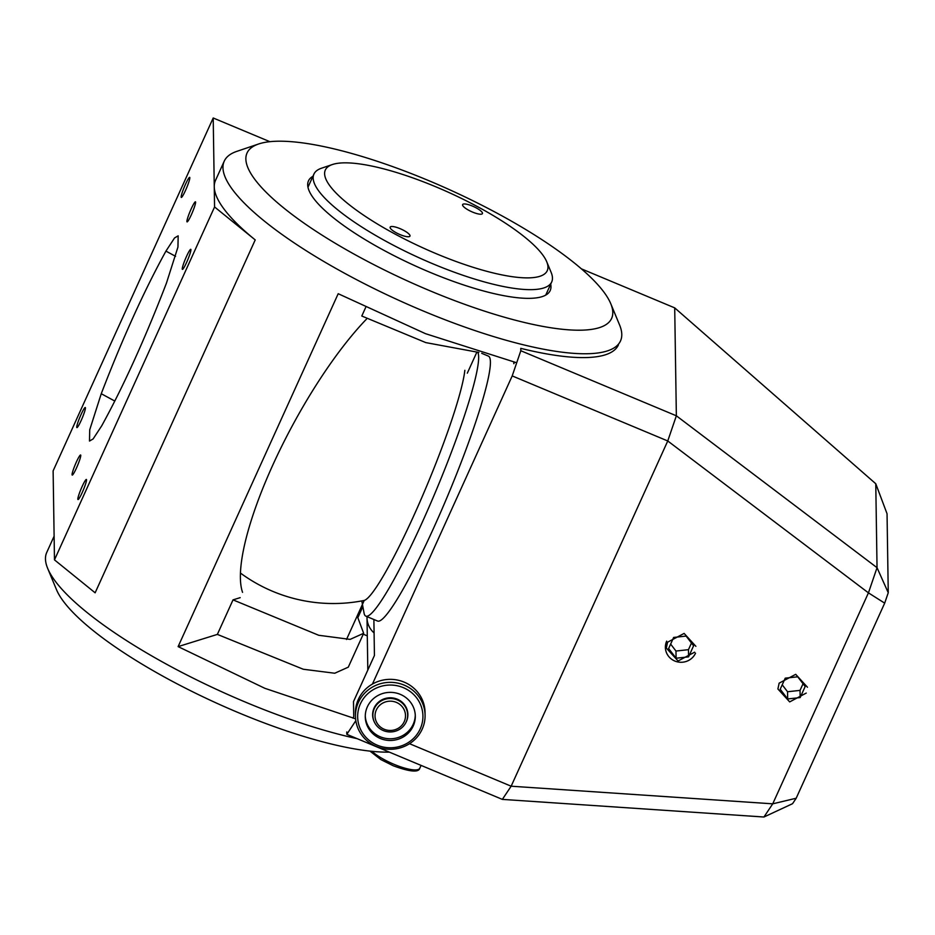 <?xml version="1.0" encoding="UTF-8"?>
<svg xmlns="http://www.w3.org/2000/svg" width="935" height="935" viewBox="0 0 935 935"><rect width="100%" height="100%" fill="white"/><g stroke="black" fill="none" stroke-linecap="round" stroke-linejoin="round"><path stroke-width="1.4" d="M359.905 257.3A200.16 50.233 -155.6 0 1 258.656 143.978A200.16 50.233 -155.6 0 1 498.764 214.103A200.16 50.233 -155.6 0 1 610.765 303.7A200.16 50.233 -155.6 0 1 542.651 326.362A200.16 50.233 -155.6 0 1 359.905 257.3M550.692 284.158A132.712 33.309 -155.6 0 1 550.201 290.528A132.712 33.309 -155.6 0 1 383.303 250.019A132.712 33.309 -155.6 0 1 308.468 180.876A132.712 33.309 -155.6 0 1 312.933 176.306M610.765 303.7L619.578 324.959A217.575 54.604 -155.6 0 1 620.513 340.924A217.575 54.604 -155.6 0 1 346.908 274.528A217.575 54.604 -155.6 0 1 224.236 161.171A217.575 54.604 -155.6 0 1 236.859 151.353L258.656 143.978M269.888 141.688L213.203 117.985L53.12 470.889L54.475 559.866L95.136 592.813L255.22 239.909A217.575 54.604 -155.6 0 1 214.255 186.825A217.575 54.604 -155.6 0 1 215.529 180.35L224.236 161.171M255.22 239.909L214.571 206.962L213.203 117.985M357.112 738.65A217.575 54.604 -155.6 0 1 169.422 665.79A217.575 54.604 -155.6 0 1 47.673 568.398A217.575 54.604 -155.6 0 1 46.75 552.433L54.113 536.187M516.704 362.768L425.472 333.666L338.201 293.707L178.118 646.611L264.85 688.312L355.604 718.828M358.257 616.749L357.439 616.247M214.571 206.962L54.475 559.866M101.249 393.717C122.684 338.061 144.247 290.528 165.939 251.106L174.565 237.934L178.164 235.83L177.954 247.027L166.43 283.176C144.983 338.821 123.42 386.354 101.74 425.776L93.114 438.947L89.503 441.051L89.713 429.855L101.249 393.717L114.806 401.057M186.638 262.338A10.881 1.239 -67.3 0 0 190.787 249.306A10.881 1.239 -67.3 0 0 186.544 256.342A10.881 1.239 -67.3 0 0 182.383 269.373A10.881 1.239 -67.3 0 0 186.638 262.338M191.301 214.851A10.881 1.239 -67.3 0 0 195.45 201.82A10.881 1.239 -67.3 0 0 191.207 208.856A10.881 1.239 -67.3 0 0 187.058 221.887A10.881 1.239 -67.3 0 0 191.301 214.851M82.233 492.488A10.881 1.239 112.7 0 1 77.991 499.535A10.881 1.239 112.7 0 1 82.14 486.492A10.881 1.239 112.7 0 1 86.382 479.456A10.881 1.239 112.7 0 1 82.233 492.488M76.46 468.026A10.881 1.239 112.7 0 1 72.217 475.062A10.881 1.239 112.7 0 1 76.366 462.03A10.881 1.239 112.7 0 1 80.609 454.994A10.881 1.239 112.7 0 1 76.46 468.026M185.446 184.394A10.881 1.239 112.7 0 1 189.688 177.358A10.881 1.239 112.7 0 1 185.527 190.389A10.881 1.239 112.7 0 1 181.285 197.425A10.881 1.239 112.7 0 1 185.446 184.394M81.041 414.544A10.881 1.239 -67.3 0 0 76.88 427.587A10.881 1.239 -67.3 0 0 81.135 420.54A10.881 1.239 -67.3 0 0 85.284 407.508A10.881 1.239 -67.3 0 0 81.041 414.544M242.551 592.346A176.236 46.282 -61.6 0 1 272.506 465.7A176.236 46.282 -61.6 0 1 366.485 319.127M240.178 597.652L233.025 599.873L318.706 635.274L350.111 639.388L363.657 633.299L357.193 615.943M389.369 752.137A200.16 50.233 -155.6 0 1 168.499 679.254A200.16 50.233 -155.6 0 1 56.497 589.658L47.673 568.398M233.025 599.873L217.364 634.397L178.118 646.611M365.632 307.545L361.787 316.018L425.811 342.607L478.86 352.437M363.657 633.299L348.287 667.158L334.753 673.235L303.291 669.25L217.364 634.397M546.73 261.753A121.842 30.575 -155.6 0 1 539.659 276.363A121.842 30.575 24.4 0 1 394.675 233.855A121.842 30.575 24.4 0 1 332.404 164.525A121.842 30.575 24.4 0 1 332.918 164.361A121.842 30.575 -155.6 0 1 449.618 192.832A121.842 30.575 -155.6 0 1 546.73 261.753L551.136 272.377A130.538 32.76 -155.6 0 1 551.697 281.961A130.538 32.76 -155.6 0 1 543.562 288.027A130.538 32.76 24.4 0 1 403.125 250.206A130.538 32.76 24.4 0 1 313.926 174.109L307.966 187.245M332.404 164.525L321.5 168.218A130.538 32.76 24.4 0 0 313.926 174.109M463.281 204.087A10.881 2.735 24.4 0 0 462.615 204.601A10.881 2.735 24.4 0 0 470.036 210.936A10.881 2.735 24.4 0 0 481.747 214.092A10.881 2.735 24.4 0 0 482.425 213.589A10.881 2.735 24.4 0 0 474.992 207.243A10.881 2.735 24.4 0 0 463.281 204.087M390.842 226.632A10.881 2.735 -155.6 0 1 402.541 229.776A10.881 2.735 -155.6 0 1 409.974 236.123A10.881 2.735 -155.6 0 1 409.296 236.625A10.881 2.735 -155.6 0 1 397.597 233.481A10.881 2.735 -155.6 0 1 390.164 227.135A10.881 2.735 -155.6 0 1 390.842 226.632M409.495 743.687L511.153 786.206L502.352 799.39L763.942 817.015L792.553 803.691L796.188 798.233L772.731 803.831L763.942 817.015M372.422 684.081L512.205 375.917L520.818 350.742L676.356 415.794L667.754 440.969L868.44 592.86L772.731 803.831L511.153 786.206L667.754 440.969L511.153 786.206L502.352 799.39L346.815 734.337L355.826 720.663M581.395 268.848L674.708 307.872L875.768 483.746L877.042 567.685L676.356 415.794L674.708 307.872L676.356 415.794L667.754 440.969L512.205 375.917M618.432 344.898A215.389 54.055 -155.6 0 1 520.783 348.358L520.818 350.742M514.484 362.242L513.818 363.703L513.794 362.079M346.78 731.953L346.815 734.337M373.883 619.508L374.432 655.482L353.5 701.601L353.734 716.607L353.021 718.185M362.85 606.628L358.117 617.077M361.798 600.913L364.054 613.091A143.593 16.363 -67.3 0 0 365.819 616.13L377.588 621.05A143.593 16.363 -67.3 0 0 433.595 528.146A143.593 16.363 -67.3 0 0 488.397 356.106L481.724 353.313M372.831 712.201A17.403 16.736 179.1 0 0 372.82 713.078A17.403 16.736 179.1 0 0 372.843 713.522A17.403 16.736 -0.9 0 1 372.82 713.078A17.403 16.736 -0.9 0 1 372.831 712.201M407.637 712.996A17.403 16.736 179.1 0 0 407.637 712.552A17.403 16.736 179.1 0 0 407.59 711.675A17.403 16.736 179.1 0 1 407.637 712.552L407.637 712.552A17.403 16.736 179.1 0 1 407.637 712.996M363.248 634.187L367.291 635.882M374.082 632.937A21.762 20.909 -0.9 0 1 367.011 617.813A21.762 20.909 -0.9 0 1 367.034 616.644M407.672 714.948A17.403 16.736 179.1 0 0 397.223 699.871A17.403 16.736 179.1 0 0 372.866 715.485A17.403 16.736 179.1 0 0 383.303 730.562A17.403 16.736 179.1 0 0 407.672 714.948L407.648 713.44A17.403 16.736 179.1 0 0 407.333 710.542M372.866 715.485L372.843 713.966A17.403 16.736 -0.9 0 1 373.053 711.067M384.18 729.242A15.229 14.644 179.1 0 0 404.236 721.656A15.229 14.644 179.1 0 0 396.358 702.384A15.229 14.644 179.1 0 0 376.314 709.981A15.229 14.644 179.1 0 0 384.18 729.242M425.086 715.287L425.039 712.283A34.805 33.461 179.1 0 0 404.154 682.129A34.805 33.461 179.1 0 0 355.417 713.347L355.464 716.35A34.805 33.461 179.1 0 0 376.349 746.504A34.805 33.461 179.1 0 0 425.086 715.287A34.805 33.461 179.1 0 0 404.189 685.121A34.805 33.461 179.1 0 0 355.464 716.35M407.835 713.51A17.625 16.935 -0.9 0 1 407.672 715.217M372.866 715.754A17.625 16.935 -0.9 0 1 372.644 714.048M377.237 745.183A32.632 31.369 179.1 0 0 420.201 728.926A32.632 31.369 179.1 0 0 403.336 687.646A32.632 31.369 179.1 0 0 360.372 703.903A32.632 31.369 179.1 0 0 377.237 745.183M380.276 738.475A25.023 24.053 -0.9 0 1 365.269 716.794A25.023 24.053 -0.9 0 1 400.285 694.354A25.023 24.053 -0.9 0 1 415.304 716.035A25.023 24.053 -0.9 0 1 380.276 738.475M415.269 715.193A25.023 24.053 -0.9 0 1 380.253 736.792A25.023 24.053 -0.9 0 1 365.269 715.953M374.619 722.556A17.625 16.935 -0.9 0 1 372.633 715.006A17.625 16.935 -0.9 0 1 374.105 707.982A17.625 16.935 -0.9 0 1 393.728 698.118A17.625 16.935 -0.9 0 1 407.882 714.469A17.625 16.935 -0.9 0 1 406.409 721.493A17.625 16.935 -0.9 0 1 406.129 722.077M806.239 693.08L789.678 701.904L777.908 688.978L779.147 683.146L795.708 674.334L807.478 687.248M694.658 652.174L678.085 660.987L666.328 648.072L667.555 642.228L684.128 633.416L695.885 646.33M875.768 483.746L887.046 513.747L888.25 592.72L877.042 567.685L868.44 592.86L884.685 603.145L796.188 798.233M888.25 592.72L884.685 603.145M666.69 641.129A15.731 15.124 179.1 0 0 674.813 661.022A15.731 15.124 179.1 0 0 695.523 653.191M668.63 648.528L676.087 658.228L688.569 656.861L693.595 645.793L686.126 636.081L673.644 637.448L668.63 648.528M670.64 644.086L675.97 651.04L676.087 658.228M675.97 651.04L688.452 649.673L688.569 656.861M688.452 649.673L691.468 643.035M780.211 689.235L787.667 698.948L800.15 697.58L805.175 686.5L797.707 676.8L785.225 678.167L780.211 689.235M782.221 684.806L787.551 691.748L787.667 698.948M787.551 691.748L800.033 690.381L800.15 697.58M800.033 690.381L803.048 683.742M240.412 573.026A156.648 156.648 0 0 0 363.984 600.492A130.245 14.843 -67.3 0 0 419.231 503.498A130.245 14.843 -67.3 0 0 464.847 370.307M365.819 616.13A143.593 16.363 -67.3 0 0 429.142 506.793A143.593 16.363 -67.3 0 0 478.65 357.076A143.593 16.363 112.7 0 0 477.855 352.472M175.57 256.33L165.939 251.106M421.089 765.403L419.78 768.266A28.284 7.094 -155.6 0 1 394.149 764.374A28.284 7.094 -155.6 0 1 371.873 751.308M476.698 352.495L467.313 373.182M551.697 281.961L545.736 295.098M346.511 639.482L364.229 600.434M367.011 617.813L367.817 670.068M419.78 768.266C418.658 772.661 409.834 771.842 393.296 765.788L380.931 759.617L369.968 751.109"/></g></svg>
